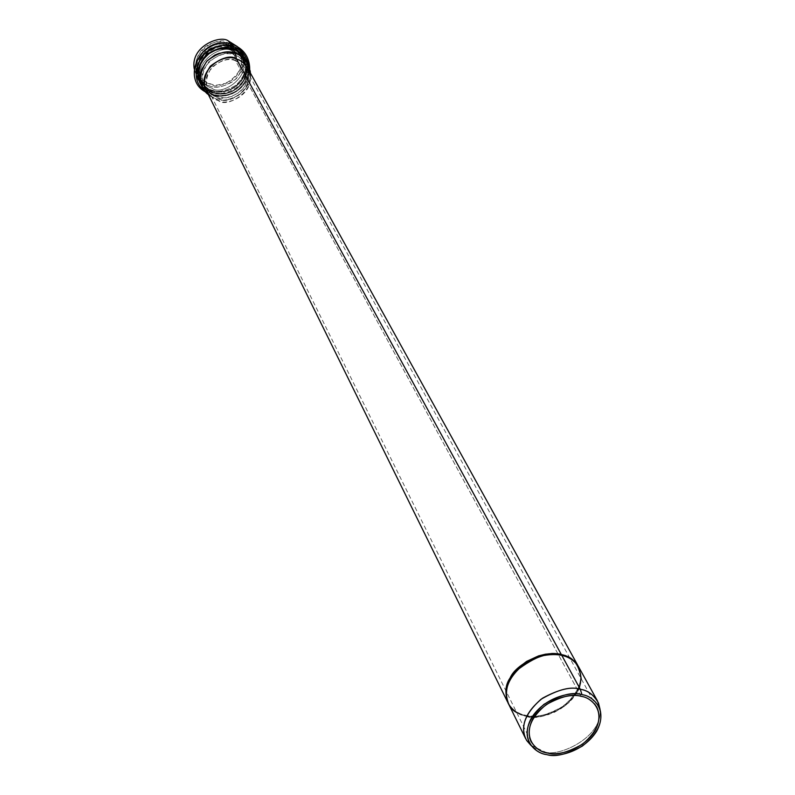 <?xml version="1.0" encoding="UTF-8"?>
<svg xmlns="http://www.w3.org/2000/svg" width="795" height="795" viewBox="0 0 795 795"><rect width="100%" height="100%" fill="white"/><g stroke="black" fill="none" stroke-linecap="round" stroke-linejoin="round"><path stroke-width="0.6" stroke-dasharray="3.98 2.98" d="M530.941 745.382L543.85 751.315C554.691 758.659 602.988 738.813 600.046 709.289C602.988 738.813 554.691 758.659 543.85 751.315C536.794 750.579 530.712 746.336 525.624 738.595M508.343 703.515C513.371 711.197 519.354 715.43 526.28 716.206C535.055 719.157 547.517 716.047 563.665 706.864C579.595 693.151 584.573 679.795 578.601 666.816M507.449 701.717L507.985 702.79C502.669 689.523 508.084 676.257 524.233 662.99C540.361 654.215 552.714 651.353 561.27 654.404C567.719 655.299 573.374 659.204 578.213 666.111C584.186 679.089 579.217 692.435 563.287 706.149C547.149 715.331 534.687 718.442 525.922 715.48C519.135 714.705 513.212 710.601 508.164 703.148C513.212 710.601 519.135 714.705 525.922 715.48C535.363 718.531 562.393 714.029 576.315 692.127C588.449 669.778 572.012 655.567 561.27 654.404L561.27 654.404C552.793 651.383 540.55 654.176 524.541 662.782C508.403 675.77 502.808 688.967 507.767 702.343M206.243 90.242C209.86 96.076 213.865 99.504 218.257 100.508C227.122 109.193 260.203 88.583 247.881 68.499M237.337 46.567C245.496 55.153 245.228 65.806 236.532 78.506C225.373 86.784 216.21 89.179 209.055 85.691C202.626 84.429 197.697 78.884 194.278 69.056L196.087 74.541C199.992 80.871 204.315 84.588 209.055 85.691C215.187 88.623 223.395 87.092 233.67 81.1C243.449 71.56 245.824 61.583 240.796 51.188L237.337 46.567M227.787 42.89L220.473 41.658L215.843 42.075L210.764 43.606L205.627 46.508L201.055 50.84L197.697 56.346L196.047 62.398L196.186 68.3L197.806 73.448L200.41 77.542L206.73 82.61L213.13 84.747L217.085 85.085L226.674 83.127L231.752 80.265L236.284 75.992L239.643 70.576L241.342 64.574L241.273 58.701L239.732 53.543L237.178 49.409L234.108 46.349L227.787 42.89C231.832 43.924 235.588 47.034 239.056 52.222C251.299 72.166 218.625 92.558 209.83 83.922C205.478 82.909 201.513 79.5 197.925 73.697C186.895 53.305 219.37 34.513 227.787 42.89L229.994 46.925C221.547 38.518 188.902 57.399 199.982 77.87C203.58 83.694 207.565 87.102 211.927 88.126C220.762 96.781 253.595 76.3 241.312 56.286C237.834 51.079 234.058 47.958 229.994 46.925L227.787 42.89M229.994 46.925C234.058 47.958 237.834 51.079 241.312 56.286C253.595 76.3 220.762 96.781 211.927 88.126C207.565 87.102 203.58 83.694 199.982 77.87C188.902 57.399 221.547 38.518 229.994 46.925L231.107 46.746L227.559 45.832L223.316 45.444L218.377 45.891L212.961 47.521L207.495 50.612L202.616 55.233L199.038 61.086L197.279 67.535L197.418 73.806L199.148 79.281L201.92 83.634L208.648 89.02L215.465 91.286L219.668 91.644L224.538 91.177L229.884 89.557L235.28 86.506L240.11 81.955L243.687 76.191L245.506 69.811L245.446 63.57L243.807 58.085L241.094 53.682L237.824 50.433L234.406 48.187L229.994 46.925M200.529 83.604C204.355 88.792 208.379 91.902 212.583 92.945L220.563 94.217L225.591 93.73L231.107 92.051L236.681 88.901L241.67 84.21L245.367 78.258L247.245 71.669L247.185 65.22L245.496 59.555L242.694 55.014L239.325 51.655L232.379 47.849C223.653 39.382 188.922 57.349 198.82 80.245M232.379 47.849L231.832 46.299L231.107 46.746L237.824 50.433L241.094 53.682L243.807 58.085L245.446 63.57L245.506 69.811L243.687 76.191L240.11 81.955L235.28 86.506L229.884 89.557L224.538 91.177L219.668 91.644L215.465 91.286L208.648 89.02L201.92 83.634L199.148 79.281L197.418 73.806L197.279 67.535L199.038 61.086L202.616 55.233L207.495 50.612L212.961 47.521L218.377 45.891L223.316 45.444L231.107 46.746L231.832 46.299L232.379 47.849L239.325 51.655L242.694 55.014L245.496 59.555L247.185 65.22L247.245 71.669L245.367 78.258L241.67 84.21L236.681 88.901L231.107 92.051L225.591 93.73L220.563 94.217L216.21 93.85L209.174 91.514L202.228 85.949L199.356 81.458L197.577 75.813L197.428 69.334L199.257 62.666L202.944 56.624L207.992 51.844L213.636 48.654L219.231 46.965L224.329 46.508L232.379 47.849L232.239 50.065L224.677 48.803L219.877 49.24L214.62 50.82L209.304 53.831L204.563 58.313L201.085 64.007L199.366 70.268L199.505 76.36L201.175 81.676L203.868 85.9L207.078 89.01L213.607 92.488L221.119 93.681L225.85 93.224L231.047 91.644L236.294 88.682L240.994 84.26L244.472 78.665L246.231 72.464L246.182 66.392L244.582 61.066L241.948 56.803L238.778 53.643L232.239 50.065L232.379 47.849M232.239 50.065L238.778 53.643L241.948 56.803L244.582 61.066L246.182 66.392L246.231 72.464L244.472 78.665L240.994 84.26L236.294 88.682L231.047 91.644L225.85 93.224L221.119 93.681L213.607 92.488L207.078 89.01L203.868 85.9L201.175 81.676L199.505 76.36L199.366 70.268L201.085 64.007L204.563 58.313L209.304 53.831L214.62 50.82L219.877 49.24L228.801 49.171L232.239 50.065L232.408 51.357C223.922 42.92 191.118 61.901 202.228 82.441C205.845 88.285 209.84 91.713 214.233 92.727L222.461 93.87L229.576 92.548L237.079 88.464L240.458 85.284L243.22 81.438L246.122 72.653L246.132 68.281L243.777 60.748C240.279 55.521 236.493 52.391 232.408 51.357L232.239 50.065M234.505 55.183C225.989 46.726 193.026 65.786 204.176 86.397C207.803 92.25 211.818 95.688 216.22 96.702L224.488 97.855L231.623 96.513L239.176 92.419L242.555 89.219L245.337 85.363L248.259 76.549L248.269 72.166L245.903 64.604C242.405 59.367 238.599 56.226 234.505 55.183L232.408 51.357C236.493 52.391 240.279 55.521 243.777 60.748L246.132 68.281L246.122 72.653L243.22 81.438L240.458 85.284L237.079 88.464L229.576 92.548L222.461 93.87L214.233 92.727C209.84 91.713 205.845 88.285 202.228 82.441C191.118 61.901 223.922 42.92 232.408 51.357L234.505 55.183C240.766 56.475 245.337 61.94 248.199 71.58C250.962 92.608 223.236 102.386 216.22 96.702L208.588 92.27C200.489 84.757 200.36 74.78 208.201 62.328C218.844 54.13 227.618 51.755 234.505 55.183L235.658 60.857C229.397 57.747 221.417 59.913 211.728 67.366C204.583 78.685 204.693 87.758 212.056 94.585L219.003 98.63C225.383 103.807 250.644 94.883 248.129 75.754C245.516 66.989 241.362 62.02 235.658 60.857L234.505 55.183M581.006 696.311L235.658 60.857L241.839 64.325L246.062 69.453C257.262 87.798 227.082 106.54 219.003 98.63C215.008 97.706 211.361 94.595 208.071 89.298C197.876 70.576 227.897 53.156 235.658 60.857L581.006 696.311M250.206 72.693L250.157 75.386C252.959 96.364 225.253 106.192 218.257 100.508L208.36 94.545M208.538 94.903L215.485 98.58C222.848 104.165 251.369 95.45 250.395 73.041C251.369 95.45 222.848 104.165 215.485 98.58L208.538 94.903M200.38 83.286C204.305 89.666 208.668 93.403 213.448 94.506C219.639 97.457 227.917 95.907 238.301 89.855C248.179 80.225 250.584 70.179 245.526 59.705C250.584 70.179 248.179 80.225 238.301 89.855C227.917 95.907 219.639 97.457 213.448 94.506C208.668 93.403 204.305 89.666 200.38 83.286C207.485 94.794 218.098 98.143 232.22 93.333L235.588 91.574C246.45 83.733 250.256 73.985 246.997 62.338C250.256 73.985 246.45 83.733 235.588 91.574L232.22 93.333C224.13 96.096 217.79 96.453 213.179 94.406C217.79 96.453 224.13 96.096 232.22 93.333L235.867 91.872C244.949 85.93 249.421 77.681 249.272 67.148C249.421 77.681 244.949 85.93 235.867 91.872L232.299 93.73C223.743 96.652 217.025 97.03 212.146 94.863C217.025 97.03 223.743 96.652 232.299 93.73C222.809 97.626 213.805 96.99 205.309 91.823M201.701 85.989L206.521 90.948L213.179 94.406L206.521 90.948L201.701 85.989M204.345 90.61L212.146 94.863L204.345 90.61M231.275 45.047L223.087 43.665L217.91 44.132L212.215 45.842L206.471 49.091L201.354 53.951L197.597 60.102L195.749 66.879L195.898 73.468L197.707 79.212L200.628 83.783L207.694 89.438L214.849 91.823L219.271 92.19L224.379 91.703L229.994 89.994L235.658 86.794L240.726 82.024L244.482 75.972L246.39 69.274L246.331 62.716L244.612 56.952L241.76 52.331L238.331 48.912L231.275 45.047L238.331 48.912L241.76 52.331L244.612 56.952L246.331 62.716L246.39 69.274L244.482 75.972L240.726 82.024L235.658 86.794L229.994 89.994L224.379 91.703L219.271 92.19L214.849 91.823L207.694 89.438L200.628 83.783L197.707 79.212L195.898 73.468L195.749 66.879L197.597 60.102L201.354 53.951L206.471 49.091L212.215 45.842L217.91 44.132L223.087 43.665L231.275 45.047M230.789 45.126L222.073 43.785L214.511 45.047L206.452 49.171L202.775 52.45L197.458 60.957L196.206 65.727L195.977 70.437L198.134 78.715C202.049 85.065 206.392 88.792 211.152 89.895C217.303 92.836 225.551 91.296 235.886 85.284C245.705 75.694 248.09 65.687 243.051 55.253C239.275 49.628 235.191 46.249 230.789 45.126L230.789 45.126C235.191 46.249 239.275 49.628 243.051 55.253C248.09 65.687 245.705 75.694 235.886 85.284C225.551 91.296 217.303 92.836 211.152 89.895C206.392 88.792 202.049 85.065 198.134 78.715L195.977 70.437L196.206 65.727L197.458 60.957L202.775 52.45L206.452 49.171L214.511 45.047L222.073 43.785L230.789 45.126L229.984 43.655L230.789 45.126M508.134 703.168L511.016 707.381L515.13 711.048L520.427 713.88L526.668 715.649L533.515 716.245L540.57 715.679L547.447 714.079L559.511 708.683L568.435 701.935L576.345 692.137L576.733 692.843C581.503 686.264 582.318 677.936 579.177 667.86C582.318 677.936 581.503 686.264 576.733 692.843L568.942 702.532L560.187 709.219L548.351 714.635L541.584 716.295L534.608 716.961L527.791 716.504L521.52 714.884L516.154 712.211L511.91 708.693L508.87 704.589L511.91 708.693L516.154 712.211L521.52 714.884L527.791 716.504L534.608 716.961L541.584 716.295L554.622 712.191L564.957 705.93L572.171 699.163L576.733 692.843L576.345 692.137C581.403 685.24 582.029 676.555 578.243 666.091M581.215 678.771C579.326 707.58 536.436 722.317 526.28 716.206L516.651 712.489M578.432 666.448C582 676.784 581.304 685.35 576.345 692.137L568.564 701.816L559.809 708.504L547.984 713.91L541.216 715.57L534.24 716.245L527.423 715.778L521.162 714.168L515.796 711.485L511.553 707.967L508.512 703.863M578.213 666.111L577.627 665.057M239.056 52.222L241.312 56.286L236.791 50.82L230.371 47.193C202.109 42.254 194.109 65.349 199.982 77.87L197.925 73.697M201.632 85.89C195.61 77.999 194.705 69.374 198.919 60.032C202.864 53.046 210.287 42.701 231.832 46.299C248.06 54.925 251.528 67.337 242.246 83.535C228.91 96.622 215.385 97.427 201.682 85.949M204.176 86.397L202.228 82.441C213.1 107.891 258.445 84.2 243.777 60.748L245.903 64.604M212.056 94.585L208.588 92.27M248.129 75.754L248.199 71.58M530.981 741.427L208.071 89.298M596.777 707.063L246.062 69.453M245.526 59.705C250.912 72.106 247.593 82.73 235.588 91.574L235.867 91.872C244.482 86.307 249.103 78.556 249.719 68.628M196.087 74.541L198.134 78.715C188.196 61.265 211.241 37.276 230.948 45.236L238.023 49.201L243.051 55.253L240.796 51.188"/><path stroke-width="1.19" d="M597.522 701.041L579.177 667.86C572.042 655.795 558.905 651.95 539.765 656.332C523.776 663.01 513.987 670.493 510.4 678.791L518.161 668.933L526.976 662.116L538.95 656.591L545.807 654.901L552.873 654.225L559.75 654.712L566.04 656.372L571.406 659.095L575.63 662.662L578.631 666.796C573.761 659.91 568.107 656.004 561.658 655.11L580.31 689.305C586.889 690.179 592.623 694.085 597.522 701.041L600.046 709.289L598.486 703.048C593.696 694.77 587.634 690.189 580.31 689.305L561.658 655.11C553.091 652.049 540.739 654.921 524.601 663.706C508.442 676.972 503.026 690.239 508.343 703.515L525.624 738.595C520.278 725.209 525.883 711.754 542.458 698.229C558.974 689.245 571.595 686.264 580.31 689.305C571.198 686.095 558.1 689.414 541.017 699.262C524.511 714.019 519.741 727.783 526.717 740.543L530.941 745.382M577.627 665.057L247.881 68.499C244.393 63.272 240.597 60.152 236.513 59.118L561.25 654.374L236.513 59.118C228.016 50.691 195.123 69.712 206.243 90.242L507.449 701.717M228.572 41.092L237.337 46.567L228.572 41.092C220.911 34.424 189.925 46.17 194.278 69.056C189.925 46.17 220.911 34.424 228.572 41.092L229.984 43.655L228.572 41.092M198.82 80.245L200.529 83.604M581.006 696.311C573.026 693.548 561.479 696.281 546.354 704.519C531.199 716.911 526.071 729.214 530.981 741.427C535.631 748.463 541.166 752.318 547.606 752.994C555.765 755.677 567.401 752.726 582.526 744.16C597.492 731.4 602.242 719.028 596.777 707.063C592.305 700.683 587.048 697.096 581.006 696.311C591.013 697.304 606.297 710.313 594.829 731.072C581.692 751.424 556.401 755.757 547.606 752.994C537.758 752.149 521.858 739.668 533.087 718.521C546.195 697.682 572.251 693.3 581.006 696.311M581.97 694.681C572.718 691.491 545.161 696.122 531.308 718.153C519.453 740.523 536.267 753.7 546.672 754.584C555.963 757.496 582.665 752.915 596.548 731.42C608.672 709.498 592.553 695.734 581.97 694.681C589.045 695.526 594.899 699.938 599.539 707.928C603.783 721.065 598.019 733.805 582.248 746.157C566.795 754.445 554.93 757.257 546.672 754.584C540.56 753.869 535.035 750.4 530.126 744.19C523.398 731.867 528.019 718.581 543.979 704.32C560.495 694.8 573.155 691.59 581.97 694.681L580.31 689.305L581.97 694.681M210.605 96.056C202.546 88.543 202.447 78.596 210.297 66.224C220.921 58.075 229.656 55.71 236.513 59.118C242.743 60.4 247.295 65.816 250.157 75.386M236.513 59.118L235.35 53.454C227.877 49.717 218.347 52.291 206.78 61.175C198.233 74.68 198.352 85.532 207.137 93.721L202.357 87.331L200.191 78.993L200.429 74.243L201.692 69.443L207.068 60.857L214.829 55.074L218.923 53.394L226.555 52.112L235.35 53.454L236.513 59.118M250.395 73.041L250.226 71.212C247.106 60.778 242.147 54.855 235.35 53.454C239.792 54.577 243.916 57.975 247.712 63.64L250.395 73.041M235.35 53.454L233.203 49.548L224.448 48.207L216.856 49.479L208.757 53.623L201.96 60.927L199.704 65.468L198.213 74.978L200.38 83.286L198.213 74.978L199.704 65.468L201.96 60.927L208.757 53.623L216.856 49.479L224.448 48.207L233.203 49.548L235.35 53.454M245.526 59.705C241.74 54.06 237.635 50.671 233.203 49.548C237.635 50.671 241.74 54.06 245.526 59.705L247.712 63.64M233.134 48.982C226.525 45.703 217.731 47.521 206.75 54.438C196.951 65.438 195.272 75.962 201.701 85.989C195.272 75.962 196.951 65.438 206.75 54.438C217.731 47.521 226.525 45.703 233.134 48.982L233.203 49.548L233.134 48.982C238.55 50.234 243.171 54.686 246.997 62.338C243.171 54.686 238.55 50.234 233.134 48.982L233.273 46.766C224.975 42.612 214.59 45.633 202.119 55.809C193.602 70.993 194.348 82.591 204.345 90.61C194.348 82.591 193.602 70.993 202.119 55.809C214.59 45.633 224.975 42.612 233.273 46.766L233.134 48.982M249.272 67.148C246.311 55.123 240.974 48.336 233.273 46.766C240.974 48.336 246.311 55.123 249.272 67.148M233.273 46.766L232.418 44.341L231.275 45.047L232.418 44.341L233.273 46.766M510.4 678.791C505.491 685.757 504.974 694.363 508.87 704.589L508.303 703.525C505.073 693.677 505.769 685.429 510.4 678.791M516.651 712.489C506.077 707.54 500.462 687.516 516.581 670.563C535.383 656.133 550.408 650.986 561.658 655.11C572.48 656.104 578.999 663.994 581.215 678.771M578.631 666.796L575.242 661.957L571.019 658.389L565.652 655.666L559.362 654.007L552.485 653.52L545.43 654.196L538.573 655.885L526.608 661.41L517.793 668.227L510.042 678.075C505.411 684.714 504.716 692.962 507.955 702.81L508.134 703.168M508.512 703.863C504.626 693.638 505.133 685.042 510.042 678.075C513.58 669.917 523.18 662.483 538.851 655.795C557.643 651.194 570.84 654.742 578.432 666.448M599.539 707.928L598.486 703.048M530.126 744.19L526.717 740.543M250.206 72.693L250.226 71.212M208.36 94.545L207.137 93.721M202.357 87.331L200.38 83.286M249.719 68.628C249.342 56.813 243.578 48.724 232.418 44.341C201.711 33.708 180.227 78.566 205.309 91.823M508.303 703.525L507.955 702.81"/></g></svg>
